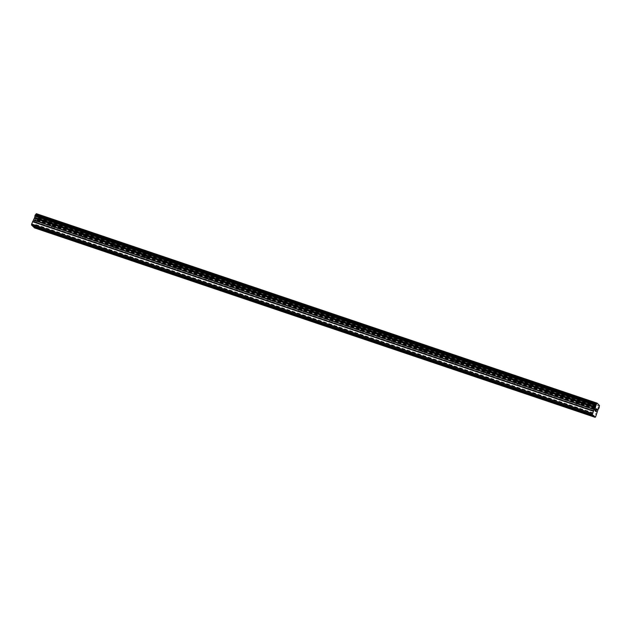 <?xml version="1.0" encoding="UTF-8"?>
<svg xmlns="http://www.w3.org/2000/svg" width="631" height="631" viewBox="0 0 631 631"><rect width="100%" height="100%" fill="white"/><g stroke="black" fill="none" stroke-linecap="round" stroke-linejoin="round"><path stroke-width="0.47" stroke-dasharray="3.15 2.37" d="M54.037 225.922L52.357 225.046L54.037 225.922M51.348 232.453L52.349 232.792M84.901 236.349L83.221 235.473L84.901 236.349M82.219 242.888L83.221 243.219M115.773 246.784L114.093 245.909L115.773 246.784M113.083 253.315L114.085 253.654M146.644 257.211L144.964 256.336L146.644 257.211M143.955 263.742L144.956 264.081M177.508 267.639L175.828 266.763L177.508 267.639M174.826 274.177L175.828 274.509M208.38 278.074L206.7 277.198L208.38 278.074M205.69 284.605L206.692 284.944M239.252 288.501L237.571 287.626L239.252 288.501M236.562 295.032L237.564 295.371M270.115 298.928L268.435 298.053L270.115 298.928M267.434 305.459L268.435 305.798M300.987 309.364L299.307 308.488L300.987 309.364M298.297 315.894L299.299 316.234M331.859 319.791L330.179 318.915L331.859 319.791M329.169 326.322L330.171 326.661M362.722 330.218L361.05 329.343L362.722 330.218M360.041 336.749L361.042 337.088M393.594 340.653L391.914 339.778L393.594 340.653M390.904 347.184L391.906 347.523M424.466 351.081L422.786 350.205L424.466 351.081M421.776 357.611L422.778 357.951M455.33 361.508L453.657 360.632L455.33 361.508M452.648 368.039L453.65 368.378M486.201 371.943L484.521 371.067L486.201 371.943M483.512 378.474L484.513 378.813M517.073 382.37L515.393 381.495L517.073 382.37M514.383 388.901L515.385 389.24M547.937 392.797L546.265 391.922L547.937 392.797M545.255 399.328L546.257 399.668M578.808 403.233L577.128 402.349L578.808 403.233M576.127 409.764L577.128 410.103M36.022 220.077L35.667 220.992L35.707 219.769L36.022 220.077M35.604 221.142L35.241 222.049L35.604 221.142M34.879 221.883L35.226 222.238L36.117 219.967L35.77 219.612L36.125 219.967L35.226 222.238L34.879 221.883M34.776 220.44L34.642 221.442L34.784 220.448M34.255 221.26L34.673 221.678L35.241 219.288L34.673 221.678L34.263 221.26M33.222 226.332L32.646 226.135M36.346 213.68L38.609 216.52L599.403 406.001M34.334 227.838L37.276 219.951A1.372 0.434 108.7 0 1 37.907 219.249L38.459 217.837A1.372 0.434 108.7 0 1 38.594 216.591L38.609 216.52M596.011 408.533L595.112 410.797M596.398 409.756L596.768 409.314M596.626 409.574L595.845 411.546M545.744 399.234L574.62 408.991M514.872 388.799L543.748 398.555M484.001 378.371L512.877 388.128M453.129 367.944L482.005 377.701M422.265 357.509L451.141 367.266M391.394 347.082L420.27 356.838M360.522 336.654L389.398 346.411M329.658 326.219L358.534 335.976M298.786 315.792L327.663 325.549M267.915 305.365L296.791 315.121M237.051 294.929L265.927 304.686M206.179 284.502L235.055 294.259M175.308 274.075L204.184 283.832M144.444 263.648L173.32 273.397M113.572 253.212L142.448 262.969M82.7 242.785L111.577 252.542M51.837 232.358L80.713 242.107M576.608 409.661L593.621 415.411M38.657 216.023L599.45 405.504M38.594 216.591L599.387 406.064M38.459 217.837L599.253 407.31M38.467 217.94L599.261 407.413M37.276 219.951L598.07 409.424M37.205 220.038L597.991 409.519M34.863 227.255L595.648 416.728M32.828 225.937L49.841 231.68M38.459 218.05L599.253 407.523M38.404 218.255L599.198 407.729M38.12 218.989L598.906 408.462M38.026 219.154L598.811 408.628M37.97 219.217L598.764 408.691M37.907 219.249L598.701 408.722M36.953 220.322L597.738 409.795M36.764 220.653L597.549 410.126M36.18 222.136L596.965 411.609M36.077 222.546L596.863 412.019M35.864 224.565L596.658 414.039M35.762 224.975L596.547 414.449M55.015 226.095L52.389 232.768M52.42 225.015L53.982 224.81L54.992 226.024M85.887 236.522L83.26 243.195M83.292 235.442L84.854 235.237L85.863 236.451M116.751 246.958L114.124 253.623M114.156 245.869L115.725 245.672L116.727 246.887M147.622 257.385L144.996 264.058M145.027 256.304L146.589 256.099L147.599 257.314M178.494 267.812L175.868 274.485M175.899 266.732L177.461 266.527L178.47 267.741M209.358 278.239L206.731 284.912M206.763 277.159L208.333 276.962L209.334 278.176M240.23 288.675L237.603 295.347M237.635 287.594L239.196 287.389L240.206 288.604M271.101 299.102L268.475 305.775M268.506 298.021L270.068 297.816L271.078 299.031M301.973 309.529L299.339 316.202M299.37 308.449L300.94 308.251L301.941 309.466M332.837 319.964L330.21 326.629M330.242 318.884L331.803 318.679L332.813 319.893M363.708 330.392L361.082 337.064M361.113 329.311L362.675 329.106L363.685 330.321M394.58 340.819L391.946 347.492M391.977 339.738L393.547 339.541L394.549 340.756M425.444 351.254L422.817 357.919M422.849 350.173L424.411 349.968L425.42 351.183M456.316 361.681L453.689 368.354M453.721 360.601L455.282 360.396L456.292 361.61M487.187 372.109L484.553 378.781M484.592 371.028L486.154 370.831L487.156 372.045M518.051 382.544L515.424 389.209M515.456 381.463L517.026 381.258L518.027 382.473M548.923 392.971L546.296 399.644M546.328 391.89L547.889 391.685L548.899 392.9M579.794 403.398L577.16 410.071M577.199 402.318L578.761 402.121L579.763 403.335M577.128 402.349L574.502 409.022M546.265 391.922L543.63 398.595M515.393 381.495L512.766 388.168M484.521 371.067L481.895 377.732M453.657 360.632L451.023 367.305M422.786 350.205L420.159 356.878M391.914 339.778L389.288 346.443M361.05 329.343L358.416 336.015M330.179 318.915L327.552 325.588M299.307 308.488L296.68 315.153M268.435 298.053L265.809 304.726M237.571 287.626L234.945 294.298M206.7 277.198L204.073 283.863M175.828 266.763L173.202 273.436M144.964 256.336L142.338 263.009M114.093 245.909L111.466 252.574M83.221 235.473L80.594 242.146M52.357 225.046L49.731 231.719"/><path stroke-width="0.95" d="M597.131 403.162L36.346 213.68L36.054 214.019A1.372 0.434 108.7 0 1 35.407 214.745L34.855 216.157A1.372 0.434 108.7 0 1 34.729 217.372L31.653 224.005L31.55 225.022L32.646 226.135L82.219 242.888L593.44 415.608L592.343 414.504L592.446 413.479L595.514 406.853A1.372 0.434 108.7 0 0 595.64 405.63L596.2 404.226A1.372 0.434 108.7 0 0 596.847 403.493L597.131 403.162L599.45 405.504L599.387 406.064A1.372 0.434 108.7 0 0 599.253 407.31L598.701 408.722A1.372 0.434 108.7 0 0 598.07 409.424L595.648 416.728L595.12 417.32L593.44 415.608M52.349 232.792L51.3 232.871L50.062 232.003M83.221 243.219L82.164 243.298L80.926 242.438M114.085 253.654L113.036 253.733L111.797 252.865M144.956 264.081L143.907 264.16L142.669 263.293M175.828 274.509L174.771 274.588L173.533 273.728M206.692 284.944L205.643 285.023L204.405 284.155M237.564 295.371L236.515 295.45L235.276 294.582M268.435 305.798L267.378 305.877L266.14 305.018M299.299 316.234L298.25 316.312L297.012 315.445M330.171 326.661L329.122 326.74L327.883 325.872M361.042 337.088L359.985 337.167L358.747 336.307M391.906 347.523L390.857 347.602L389.619 346.734M422.778 357.951L421.729 358.029L420.491 357.162M453.65 368.378L452.593 368.457L451.354 367.597M484.513 378.813L483.464 378.884L482.226 378.024M515.385 389.24L514.336 389.319L513.098 388.451M546.257 399.668L545.208 399.746L543.961 398.887M577.128 410.103L576.071 410.174L574.833 409.314M595.12 417.32L34.334 227.838L33.222 226.332M595.987 408.722L595.632 409.629L596.35 408.88L596.003 408.533L596.295 409.038M595.735 409.953L595.207 410.686L595.569 409.779M595.459 411.152L595.112 410.805L596.011 408.533M596.398 409.756L595.893 411.593L596.626 409.574M595.885 411.586L596.776 409.322M545.839 399.928L575.322 409.89M514.975 389.493L544.458 399.455M484.103 379.065L513.587 389.027M453.232 368.638L482.715 378.6M422.368 358.203L451.851 368.165M391.496 347.776L420.98 357.738M360.624 337.348L390.108 347.31M329.761 326.913L359.244 336.875M298.889 316.486L328.372 326.448M268.017 306.059L297.501 316.021M237.153 295.631L266.637 305.593M206.282 285.196L235.765 295.158M175.41 274.769L204.894 284.731M144.546 264.342L174.03 274.304M113.675 253.907L143.158 263.868M82.803 243.479L112.286 253.441M51.931 233.052L81.423 243.014M33.238 226.734L50.551 232.579M576.71 410.355L594.023 416.208M546.178 399.675L575.054 409.432M515.314 389.248L544.19 399.005M484.442 378.821L513.318 388.578M453.571 368.386L482.447 378.143M422.707 357.958L451.583 367.715M391.835 347.531L420.711 357.288M360.964 337.096L389.84 346.853M330.1 326.669L358.976 336.426M299.228 316.241L328.104 325.998M268.356 305.806L297.233 315.563M237.493 295.379L266.369 305.136M206.621 284.952L235.497 294.709M175.749 274.517L204.625 284.273M144.885 264.089L173.762 273.846M114.014 253.662L142.89 263.419M83.142 243.227L112.018 252.984M52.278 232.8L81.154 242.556M31.55 225.022L592.343 414.504M577.049 410.111L594.063 415.853M31.653 224.005L592.446 413.479M34.713 217.521L595.498 406.995M34.729 217.372L595.514 406.853M35.352 214.777L596.137 404.258M35.407 214.745L596.2 404.226M36.054 214.019L596.847 403.493M36.085 213.972L596.879 403.446M33.269 226.379L50.283 232.129M32.552 221.726L593.345 411.207M32.741 221.394L593.526 410.876M33.782 220.227L594.576 409.708M33.971 219.904L594.765 409.377M34.555 218.421L595.341 407.894M34.658 218.003L595.451 407.476M34.855 216.157L595.64 405.63M34.847 216.054L595.632 405.528M34.855 215.952L595.648 405.425M34.91 215.747L595.696 405.22M35.202 215.005L595.987 404.487M35.297 214.84L596.082 404.321"/></g></svg>
